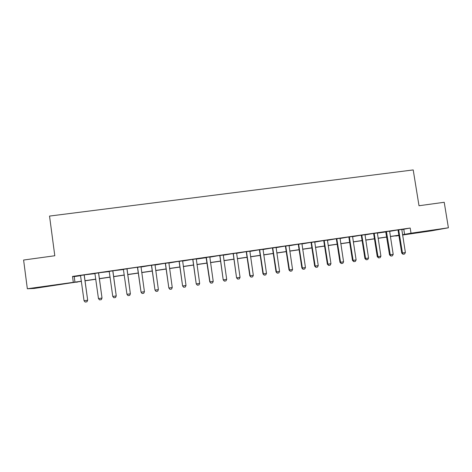 <?xml version="1.0" encoding="UTF-8"?>
<svg xmlns="http://www.w3.org/2000/svg" width="472" height="472" viewBox="0 0 472 472"><rect width="100%" height="100%" fill="white"/><g stroke="black" fill="none" stroke-linecap="round" stroke-linejoin="round"><path stroke-width="0.71" d="M44.946 286.415L54.793 285.188L44.946 286.415M430.718 230.531L419.461 232.307L430.718 230.531M77.237 281.943L34.214 288.439L27.341 288.764L23.6 260.037L54.799 255.747L49.536 216.076L413.212 169.932L419.006 205.739L444.217 202.281L448.4 227.787L431.172 230.885L402.581 235.026M398.911 235.563L395.713 236.024L398.893 235.439M401.755 229.634L410.192 228.035L72.523 276.427L74.216 276.61L80.635 275.689M84.411 274.857L95.031 273.624M98.736 272.804L109.321 271.571M112.955 270.769L123.505 269.541M127.068 268.745L137.44 267.258M141.028 267.028L151.37 265.258M154.975 265.028L165.206 263.276M168.823 263.04L178.935 261.311M182.57 261.069L192.564 259.358M196.216 259.11L206.223 257.677M209.763 257.169L219.527 255.488M223.209 255.24L232.861 253.576M236.56 253.322L246.107 251.682M249.818 251.423L259.252 249.794M262.975 249.535L272.303 247.924M276.043 247.664L285.259 246.065M289.017 245.8L298.127 244.225M301.897 243.953L310.906 242.39M314.688 242.118L323.591 240.572M327.391 240.295L336.194 238.767M339.999 238.49L348.702 236.973M352.525 236.69L361.127 235.192M364.956 234.908L373.464 233.422M377.311 233.138L385.836 231.917M389.571 231.38L397.884 229.923M401.778 229.427L397.914 229.982M389.601 231.174L385.748 231.728M377.334 232.932L373.494 233.487M364.986 234.708L361.157 235.257M352.549 236.49L348.731 237.032M340.029 238.283L336.223 238.826M327.421 240.089L323.627 240.637M314.718 241.912L310.936 242.455M301.927 243.747L298.162 244.284M289.047 245.593L285.294 246.13M276.073 247.452L272.332 247.989M263.01 249.322L259.281 249.859M249.847 251.21L246.136 251.747M236.596 253.11L232.897 253.641M223.244 255.027L219.557 255.553M209.798 256.957L206.122 257.482M196.252 258.898L192.594 259.423M182.605 260.851L178.965 261.376M168.858 262.821L165.235 263.341M155.011 264.81L151.406 265.323M141.063 266.81L137.47 267.323M127.056 268.816L123.41 269.341M112.938 270.839L109.227 271.37M98.719 272.881L94.937 273.424M84.394 274.934L80.535 275.483M27.341 288.764L81.414 281.212M72.523 276.427L73.278 282.114M410.192 228.035L411.018 233.203L448.4 227.787M402.527 234.684L411.018 233.203M85.049 280.687L95.816 279.123M99.374 278.61L110.112 277.052M113.599 276.551L124.301 274.999M127.717 274.503L138.379 272.958M141.748 272.468L152.314 270.94M155.701 270.45L166.144 268.934M169.548 268.444L179.879 266.945M183.301 266.45L193.508 264.969M196.948 264.473L207.043 263.01M210.5 262.509L220.477 261.063M223.952 260.562L233.817 259.128M237.304 258.627L247.057 257.21M250.561 256.703L260.208 255.305M263.724 254.797L273.258 253.417M276.793 252.903L286.221 251.541M289.773 251.021L299.089 249.67M302.652 249.157L311.868 247.824M315.449 247.304L324.559 245.983M328.152 245.464L337.156 244.16M340.766 243.635L349.669 242.343M353.292 241.817L362.095 240.543M365.729 240.018L374.432 238.755M378.078 238.23L386.686 236.979M390.344 236.448L398.858 235.215M81.432 281.336L75.715 282.162L77.266 282.197M398.875 235.327L390.362 236.56M386.704 237.091L378.096 238.342M374.449 238.867L365.747 240.13M362.112 240.655L353.31 241.935M349.687 242.46L340.784 243.747M337.173 244.272L328.17 245.576M324.577 246.095L315.467 247.417M311.886 247.936L302.67 249.269M299.106 249.788L289.79 251.139M286.238 251.653L276.81 253.022M273.276 253.529L263.742 254.915M260.225 255.423L250.579 256.821M247.074 257.328L237.322 258.745M233.835 259.246L223.964 260.68M220.495 261.181L210.512 262.627M207.06 263.128L196.966 264.591M193.526 265.087L183.319 266.568M179.897 267.063L169.566 268.562M166.162 269.058L155.719 270.568M152.332 271.058L141.765 272.592M138.396 273.082L127.735 274.621M124.313 275.117L113.616 276.669M110.129 277.176L99.391 278.734M95.834 279.247L85.06 280.81M403.79 229.339L404.598 234.383M74.216 276.61L74.959 282.15M398.846 230.318L398.097 230.472L401.707 253.057L402.468 252.968L398.651 229.811M398.097 230.472L398.002 230.171L398.751 230.017M401.784 229.362L405.383 252.532L404.551 254.013L402.97 254.249L401.707 253.057M403.094 254.231L402.468 252.968L405.383 252.532M389.606 231.109L393.2 254.361L392.374 255.848L390.904 256.066L390.261 254.797L389.53 254.88L385.718 231.669M393.2 254.361L390.261 254.797L386.45 231.563M390.904 256.066L389.53 254.88M374.361 233.835L373.682 233.976L377.27 256.721L377.966 256.644L374.166 233.321M373.682 233.976L373.582 233.669L374.267 233.528M377.346 232.867L380.922 256.202L380.107 257.694L378.627 257.913L377.27 256.721M378.627 257.913L377.966 256.644L380.922 256.202M361.989 235.611L361.346 235.746L364.927 258.573L365.582 258.503L361.794 235.097M361.346 235.746L361.245 235.439L361.894 235.304M364.998 234.637L368.561 258.054L367.753 259.553L366.266 259.777L364.927 258.573M366.266 259.777L365.582 258.503L368.561 258.054M349.534 237.398L348.92 237.528L352.49 260.444L353.115 260.373L349.339 236.885M348.92 237.528L349.439 237.086M352.56 236.419L356.118 259.924L355.316 261.423L353.817 261.647L352.49 260.444M353.817 261.647L353.115 260.373L356.118 259.924M336.99 239.198L336.412 239.328L339.97 262.32L340.566 262.255L336.796 238.679M336.412 239.328L336.312 239.015L336.89 238.885M340.041 238.218L343.587 261.807L342.79 263.305L341.286 263.535L339.97 262.32M341.286 263.535L340.566 262.255L343.587 261.807M324.358 241.009L323.81 241.133L327.361 264.214L327.922 264.155L324.158 240.49M323.81 241.133L324.258 240.696M327.426 240.024L330.961 263.7L330.176 265.205L328.659 265.435L327.361 264.214M328.659 265.435L327.922 264.155L330.961 263.7M311.632 242.832L311.125 242.956L314.665 266.12L315.19 266.066L311.437 242.313M311.125 242.956L311.538 242.525M314.73 241.841L318.252 265.606L317.473 267.117L315.945 267.347L314.665 266.12M315.945 267.347L315.19 266.066L318.252 265.606M298.823 244.673L298.351 244.791L301.879 268.037L302.363 267.99L298.623 244.154M298.351 244.791L298.723 244.36M301.938 243.676L305.449 267.53L304.682 269.04L303.059 269.282L301.879 268.037M303.142 269.27L302.363 267.99L305.449 267.53M285.92 246.526L285.483 246.638L289 269.972L289.448 269.931L285.719 246M285.483 246.638L285.82 246.213M289.059 245.523L292.557 269.465L291.802 270.981L290.245 271.211L289 269.972M290.245 271.211L289.448 269.931L292.557 269.465M272.922 248.39L272.521 248.496L276.031 271.913L276.445 271.884L272.722 247.865M272.521 248.496L272.822 248.077M276.085 247.381L279.572 271.412L278.822 272.934L277.259 273.17L276.031 271.913M277.259 273.17L276.445 271.884L279.572 271.412M259.83 250.266L259.47 250.367L262.969 273.878L263.341 273.848L259.635 249.741M259.47 250.367L259.736 249.953M263.022 249.257L266.491 273.377L265.754 274.899L264.178 275.135L262.969 273.878M264.178 275.135L263.341 273.848L266.491 273.377M246.649 252.16L246.325 252.255L249.812 275.849L250.148 275.825L246.449 251.629M246.325 252.255L246.549 251.841M249.859 251.145L253.322 275.353L252.591 276.881L251.004 277.117L249.812 275.849M251.004 277.117L250.148 275.825L253.322 275.353M233.369 254.066L236.56 277.837L233.168 253.535M233.085 254.154L233.274 253.747M236.608 253.045L240.053 277.341L239.333 278.875L237.735 279.111L236.56 277.837M237.735 279.111L236.855 277.825L240.053 277.341M219.993 255.983L223.209 279.843L219.793 255.452M219.751 256.066L219.899 255.665M223.256 254.957L226.69 279.347L225.982 280.881L224.33 281.129L223.209 279.843M224.371 281.123L223.468 279.831L226.69 279.347M209.81 256.886L213.226 281.371L212.53 282.905L210.907 283.153L209.769 281.861L206.093 257.417M213.226 281.371L209.981 281.855L206.323 257.382M210.907 283.153L209.769 281.861M192.954 259.865L196.222 283.89L192.753 259.329M192.788 259.936L192.853 259.541M196.263 258.827L199.668 283.401L198.977 284.946L197.349 285.194L196.222 283.89M197.349 285.194L196.399 283.896L199.668 283.401M179.283 261.83L182.581 285.938L179.083 261.287M179.159 261.895L179.183 261.506M182.617 260.78L186.009 285.454L185.331 287L183.685 287.247L182.581 285.938M183.685 287.247L182.717 285.949L186.009 285.454M165.513 263.801L168.84 288.003L165.306 263.264M165.43 263.866L165.412 263.476M172.25 287.519L171.578 289.07L169.926 289.318L168.935 288.014L172.25 287.519L168.87 262.751M168.84 288.003L169.908 289.312M151.642 265.795L154.993 290.079L151.435 265.252M151.6 265.848L151.542 265.47M158.385 289.601L157.731 291.153L156.049 291.401L155.046 290.103L158.385 289.601L155.022 264.739M154.993 290.079L156.049 291.401M137.665 267.801L141.045 292.174L137.458 267.252M137.665 267.848L137.564 267.471M144.426 291.696L143.777 293.254L142.096 293.507L141.057 292.197L144.426 291.696L141.034 266.975M127.021 268.751L130.378 293.773L129.717 295.366L128.024 295.62L126.962 294.316L123.381 269.27M126.98 268.987L130.378 293.773M126.962 294.316L130.355 293.808L129.717 295.366M112.867 270.78L116.248 295.897L115.569 297.49L113.852 297.755L112.767 296.445L109.197 271.306M112.82 271.022L116.248 295.897M112.767 296.445L116.183 295.932L115.557 297.496M98.601 272.828L102.017 298.033L101.309 299.637L99.568 299.903L98.459 298.593L94.901 273.353M98.559 273.064L102.017 298.033M98.459 298.593L101.899 298.074L101.285 299.643M84.228 274.887L87.674 300.186L86.936 301.797L85.178 302.068L84.045 300.758L80.505 275.418M84.187 275.129L87.674 300.186M84.045 300.758L87.515 300.233L86.913 301.809M386.55 231.764L385.836 231.911M386.645 232.071L385.931 232.218M336.925 238.968L336.347 239.097"/></g></svg>
